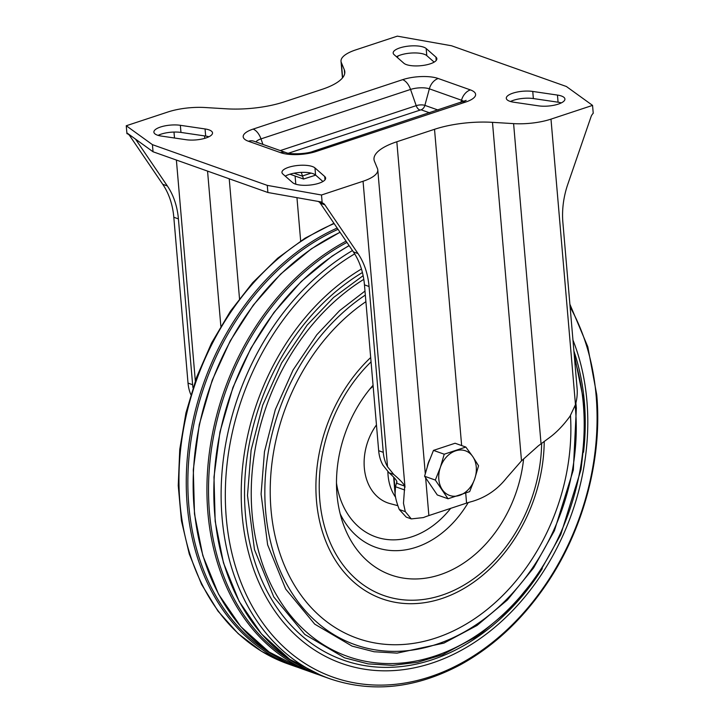 <?xml version="1.0" encoding="UTF-8"?>
<svg xmlns="http://www.w3.org/2000/svg" width="723" height="723" viewBox="0 0 723 723"><rect width="100%" height="100%" fill="white"/><g stroke="black" fill="none" stroke-linecap="round" stroke-linejoin="round"><path stroke-width="1.08" d="M472.797 456.629A23.678 18.111 -70.5 0 1 474.704 478.906A23.678 18.111 -70.5 0 1 459.448 495.409A23.678 18.111 -70.5 0 1 442.286 489.625A23.678 18.111 -70.5 0 1 440.37 467.347A23.678 18.111 -70.5 0 1 455.626 450.845A23.678 18.111 -70.5 0 1 472.797 456.629L465.838 447.058L444.229 454.207L440.37 467.347L435.327 480.063L448.043 498.771L469.661 491.622L474.704 478.906L478.554 465.766L472.797 456.629M448.043 498.771L437.288 494.957L424.573 476.249L428.432 463.109L433.475 450.393L455.083 443.244L465.838 447.058M433.475 450.393L444.229 454.207M424.573 476.249L435.327 480.063M427.311 466.489A21.997 16.828 -70.5 0 1 429.652 459.701M315.68 175.138L303.552 179.033L301.274 172.381M128.893 134.342L126.932 133.647L126.868 132.878L153.041 151.767L267.881 192.499L322.106 202.115L322.169 202.883A7.564 5.784 109.5 0 1 322.539 203A7.564 5.784 109.5 0 1 324.889 204.862L357.984 253.547A75.671 57.885 109.5 0 1 369.055 286.498L383.271 452.336A37.84 28.938 109.5 0 0 387.537 466.76L363.054 181.256A37.84 12.445 -4.9 0 0 377.786 169.878A37.84 12.445 -4.9 0 0 377.478 168.622L374.487 161.346A58.644 19.286 -4.9 0 1 373.999 159.394A58.644 19.286 -4.9 0 1 396.828 141.762L434.523 129.3A58.644 19.286 -4.9 0 1 492.48 122.341L513.601 123.624A37.84 12.445 -4.9 0 0 550.989 119.132L592.553 105.386L566.38 86.498L451.532 45.766L397.316 36.15L355.752 49.887A37.84 12.445 -4.9 0 0 341.021 61.265A37.84 12.445 -4.9 0 0 341.328 62.53L344.329 69.797A58.644 19.286 -4.9 0 1 344.808 71.749A58.644 19.286 -4.9 0 1 321.979 89.39L284.284 101.844A58.644 19.286 -4.9 0 1 226.326 108.812L205.205 107.528A37.84 12.445 -4.9 0 0 167.817 112.02L126.254 125.757L152.426 144.654L267.275 185.377L321.5 195.002L363.054 181.256M322.106 202.115L321.5 195.002M592.553 105.386L593.231 113.276A7.564 5.784 109.5 0 0 590.989 116.891L567.835 184.166A75.671 57.885 109.5 0 0 562.874 222.422L577.09 388.26A37.84 28.938 109.5 0 1 575.472 404.636L570.049 416.177C563.109 425.775 555.716 433.312 547.871 438.789L538.355 445.82L521.5 460.849L506.308 478.246C497.343 489.525 486.109 497.216 472.607 501.31A58.644 19.286 175.1 0 0 466.57 503.109L428.875 515.571A58.644 19.286 175.1 0 0 423.398 517.578L411.297 518.906L405.287 511.64L403.479 503.271L404.708 486.109C403.579 483.606 399.927 479.72 393.746 474.46L387.537 466.76M190.836 394.577A37.84 28.938 -70.5 0 1 188.025 383.091L173.809 217.252A75.671 57.885 -70.5 0 0 162.747 184.302L129.652 135.617A7.564 5.784 -70.5 0 0 127.664 133.909M126.868 132.878L126.254 125.757M135.517 139.123L167.338 185.938A75.671 57.885 109.5 0 1 178.409 218.888L192.625 384.726A37.84 28.938 109.5 0 0 192.987 387.7M322.169 202.883L317.903 201.374M404.708 486.109L396.457 483.181L395.517 486.742L395.083 493.926C395.454 498.048 396.846 503.244 399.286 509.516L406.218 517.099M396.457 483.181L396.945 481.952C396.71 480.253 394.08 477.198 389.046 472.788L382.937 465.133A37.84 28.938 -70.5 0 1 378.671 450.709L364.455 284.862A75.671 57.885 -70.5 0 0 353.393 251.911L320.298 203.226A7.564 5.784 -70.5 0 0 318.31 201.518M153.041 151.767L152.426 144.654M267.881 192.499L267.275 185.377M394.098 54.65L403.85 63.226A17.027 5.603 -4.9 0 0 422.937 65.459A17.027 5.603 -4.9 0 0 436.855 58.708A17.027 5.603 -4.9 0 0 435.924 57.099L426.172 48.522A17.027 5.603 -4.9 0 0 407.085 46.29A17.027 5.603 -4.9 0 0 393.176 53.041A17.027 5.603 -4.9 0 0 394.098 54.65M434.152 62.124L426.787 55.644A17.027 5.603 -4.9 0 0 412.779 52.969A17.027 5.603 -4.9 0 0 396.493 56.746M557.46 95.075L532.752 91.441A17.027 5.603 -4.9 0 0 515.074 92.526A17.027 5.603 -4.9 0 0 506.29 98.274A17.027 5.603 -4.9 0 0 513.746 102.205L538.454 105.838A17.027 5.603 -4.9 0 0 556.132 104.754A17.027 5.603 -4.9 0 0 564.916 99.006A17.027 5.603 -4.9 0 0 557.46 95.075L558.066 102.196L533.357 98.563A17.027 5.603 -4.9 0 0 510.492 101.5M561.319 102.901A17.027 5.603 -4.9 0 0 558.066 102.196M205.061 128.947L180.352 125.305A17.027 5.603 -4.9 0 0 162.684 126.389A17.027 5.603 -4.9 0 0 153.891 132.146A17.027 5.603 -4.9 0 0 161.356 136.069L186.055 139.711A17.027 5.603 -4.9 0 0 203.732 138.626A17.027 5.603 -4.9 0 0 212.517 132.869A17.027 5.603 -4.9 0 0 205.061 128.947L205.666 136.069L180.967 132.426A17.027 5.603 -4.9 0 0 158.093 135.373M208.92 136.764A17.027 5.603 -4.9 0 0 205.666 136.069M282.883 174.044L292.634 182.63A17.027 5.603 -4.9 0 0 311.721 184.853A17.027 5.603 -4.9 0 0 325.63 178.111A17.027 5.603 -4.9 0 0 324.708 176.502L314.957 167.917A17.027 5.603 -4.9 0 0 295.87 165.694A17.027 5.603 -4.9 0 0 281.952 172.436A17.027 5.603 -4.9 0 0 282.883 174.044M322.928 181.518L315.571 175.038A17.027 5.603 -4.9 0 0 301.563 172.372A17.027 5.603 -4.9 0 0 285.269 176.15M397.478 57.614L398.048 55.951M570.474 415.571A189.182 144.708 -70.5 0 1 446.443 634.026A189.182 144.708 -70.5 0 1 275.77 539.006A189.182 144.708 -70.5 0 1 365.901 301.672M523.597 458.978A118.238 90.438 -70.5 0 1 442.205 573.999A118.238 90.438 -70.5 0 1 343.226 523.913A118.238 90.438 -70.5 0 1 336.963 494.415A118.238 90.438 -70.5 0 1 373.068 385.251M376.466 424.907A51.387 39.304 109.5 0 0 390.104 503.624L397.885 505.693M277.189 657.207A235.337 180.018 -70.5 0 1 190.718 442.331A235.337 180.018 -70.5 0 1 338.03 229.318M297.867 664.545A235.337 180.018 -70.5 0 1 210.429 457.09A235.337 180.018 -70.5 0 1 346.941 242.422M311.107 173.113L302.124 176.078L294.026 173.213M428.875 515.571L425.666 478.084M425.278 473.529L396.828 141.762M466.57 503.109L465.72 493.176M461.645 445.576L434.523 129.3M521.5 460.849L492.48 122.341M541.039 443.66L513.601 123.624M342.63 77.713L341.328 62.53M344.663 73.755L344.329 69.797M195.318 380.84L176.385 160.054M174.496 138.003L173.99 132.065M220.849 326.218L207.555 171.107M204.745 138.346L204.537 135.897M239.503 298.635L229.227 178.789M300.669 240.985L296.954 197.659M295.797 184.211L295.092 176.032M395.11 490.077L394.035 477.532M396.837 482.539L396.71 481.138M575.472 404.636L550.989 119.132M426.787 55.644L426.172 48.522M436.213 60.452L435.924 57.099M533.357 98.563L532.752 91.441M180.967 132.426L180.352 125.305M315.571 175.038L314.957 167.917M324.998 179.855L324.708 176.502M466.163 100.389L313.077 151.369C305.666 154.27 289.562 154.388 286.073 152.634A13.24 10.131 109.5 0 0 280.578 152.652L248.423 141.247A25.459 8.378 175.1 0 1 253.086 129.11L402.648 79.666A25.459 8.378 175.1 0 1 438.228 78.5A13.24 10.131 109.5 0 0 429.363 88.83L424.88 105.368L438.066 110.041M462.63 101.925A13.24 7.338 71.7 0 1 465.72 102.033A25.459 8.378 -4.9 0 0 470.393 89.905L438.228 78.5M465.72 102.033L316.168 151.478A25.459 8.378 -4.9 0 1 280.578 152.652M324.889 204.862L320.298 203.226M357.984 253.547L353.393 251.911M369.055 286.498L364.455 284.862M383.271 452.336L378.671 450.709M393.746 474.46L389.046 472.788M404.708 490.004L395.517 486.742M405.287 511.64L399.286 509.516M192.625 384.726L188.025 383.091M178.409 218.888L173.809 217.252M167.338 185.938L162.747 184.302M131.64 136.331L129.652 135.617M313.077 151.369A13.24 7.338 71.7 0 1 316.168 151.478M429.634 112.833L421.075 109.797A5.676 4.338 109.5 0 0 424.88 105.368A6.2 2.042 175.1 0 0 416.204 105.657L280.298 150.583M288.396 153.222L421.075 109.797M419.593 109.842A5.676 3.145 71.7 0 1 416.204 105.657L410.547 89.444L260.994 138.888L262.928 144.419M253.086 129.11A13.24 7.338 71.7 0 1 260.994 138.888A13.457 4.428 175.1 0 0 255.987 141.961M402.648 79.666A13.24 7.338 71.7 0 1 410.547 89.444A13.457 4.428 175.1 0 1 429.363 88.83L461.518 100.235L460.903 102.494M286.073 152.634L253.918 141.229A13.24 10.131 109.5 0 0 248.423 141.247M470.393 89.905A13.24 10.131 109.5 0 0 461.518 100.235A13.457 4.428 -4.9 0 1 463.759 101.527M352.463 250.556A236.475 180.886 -70.5 0 0 221.5 480.126A236.475 180.886 -70.5 0 0 329.986 678.798L322.684 676.204A236.475 180.886 -70.5 0 1 214.342 474.993A236.475 180.886 -70.5 0 1 349.146 245.675M570.122 307.013A233.927 178.933 -70.5 0 1 596.123 395.553A233.927 178.933 -70.5 0 1 442.792 672.047A233.927 178.933 -70.5 0 1 230.637 547.564A233.927 178.933 -70.5 0 1 354.668 253.881M572.959 340.063A218.084 166.814 -70.5 0 1 586.904 400.867A218.084 166.814 -70.5 0 1 444.085 658.59A218.084 166.814 -70.5 0 1 246.236 542.874A218.084 166.814 -70.5 0 1 361.446 269.01M573.899 351.044A214.388 163.985 -70.5 0 1 584.365 401.97A214.388 163.985 -70.5 0 1 583.533 452.264M542.268 568.658A214.388 163.985 -70.5 0 1 272.273 600.406A214.388 163.985 -70.5 0 1 362.422 272.517M574.577 358.979A209.507 160.262 -70.5 0 1 583.344 404.247A209.507 160.262 -70.5 0 1 447.148 651.405A209.507 160.262 -70.5 0 1 256.566 542.991A209.507 160.262 -70.5 0 1 363.796 279.358M575.165 405.657A195.96 149.887 -70.5 0 1 575.463 408.793A195.96 149.887 -70.5 0 1 449.742 639.249A195.96 149.887 -70.5 0 1 270.709 542.34A195.96 149.887 -70.5 0 1 365.332 295.065M544.229 441.346A143.678 109.905 -70.5 0 1 373.547 595.255A143.678 109.905 -70.5 0 1 370.691 357.533M541.654 443.208A139.982 107.076 -70.5 0 1 375.743 592.173A139.982 107.076 -70.5 0 1 371.062 361.852M468.215 502.584A97.271 74.406 -70.5 0 1 340.199 513.89M450.673 508.368A87.438 66.887 -70.5 0 1 381.744 538.608A87.438 66.887 -70.5 0 1 336.475 483.009M369.76 389.173A87.438 66.887 -70.5 0 1 373.149 386.218M337.162 228.043A236.475 180.886 -70.5 0 0 187.555 455.391A236.475 180.886 -70.5 0 0 295.12 666.434L287.817 663.841A236.475 180.886 -70.5 0 1 180.524 450.131A236.475 180.886 -70.5 0 1 334.134 223.588M346.073 241.148A236.475 180.886 -70.5 0 0 207.609 470.131A236.475 180.886 -70.5 0 0 315.788 673.764L302.006 668.874A236.475 180.886 -70.5 0 1 194.216 460.325A236.475 180.886 -70.5 0 1 340.072 232.327M395.544 497.189A49.471 37.84 -70.5 0 1 387.871 471.694M404.997 487.284L377.786 169.878M395.083 493.926L393.646 477.117M342.449 77.939L341.021 61.265M411.297 518.906L406.218 517.108M303.552 179.033L289.941 174.198M329.986 678.798C372.472 693.14 416.059 688.404 460.741 664.591C495.038 645.594 524.274 617.804 548.441 581.22C584.329 526.868 602.367 457.288 596.746 394.785L587.799 346.796L569.887 304.238M574.152 353.945L584.247 403.551L584.817 436.303L581.003 469.634L560.786 534.559L538.554 574.288L510.574 608.558L478.129 635.779L442.756 654.649L417.749 662.25L392.697 665.359L368.143 663.886L344.654 657.858L304.745 634.387L273.773 596.936L254.478 549.652L247.492 495.472L251.107 450.167L262.666 405.269L281.627 362.928L307.067 325.187L333.574 297.478L363.136 275.662M575.879 403.073L576.367 408.097L573.33 469.941L554.405 530.709L533.601 567.889L507.41 599.963L477.053 625.44L443.931 643.109L397.063 653.131L374.071 651.748L352.065 646.109L314.695 624.13L285.693 589.055L267.627 544.799L261.093 494.089L264.473 451.685L275.291 409.67L293.041 370.04L316.846 334.722L339.674 310.565L364.988 291.071M287.817 663.841L261.672 651.405L238.201 633.673L217.994 611.125L201.545 584.32L189.263 553.963L181.437 520.786L178.247 485.639L179.756 449.39L185.947 412.914L196.647 377.144L211.586 342.973L230.402 311.242L252.625 282.738L277.704 258.192L305.025 238.201L333.918 223.271M295.12 666.434L298.581 667.609M302.006 668.874L269.101 652.019L240.831 626.66L218.518 594.134L202.82 555.607L194.496 513.963L193.303 469.724L199.286 424.582L212.21 380.253L230.203 340.94L253.267 305.151L280.623 274.098L311.36 248.82L340.009 232.228M315.788 673.764L319.25 674.939M322.684 676.204L289.778 659.349L261.509 633.99L239.196 601.464L223.488 562.937L215.174 521.292L213.981 477.053L219.964 431.911L232.887 387.591L250.872 348.269L273.936 312.49L301.292 281.437L332.029 256.159L349.064 245.558"/></g></svg>
